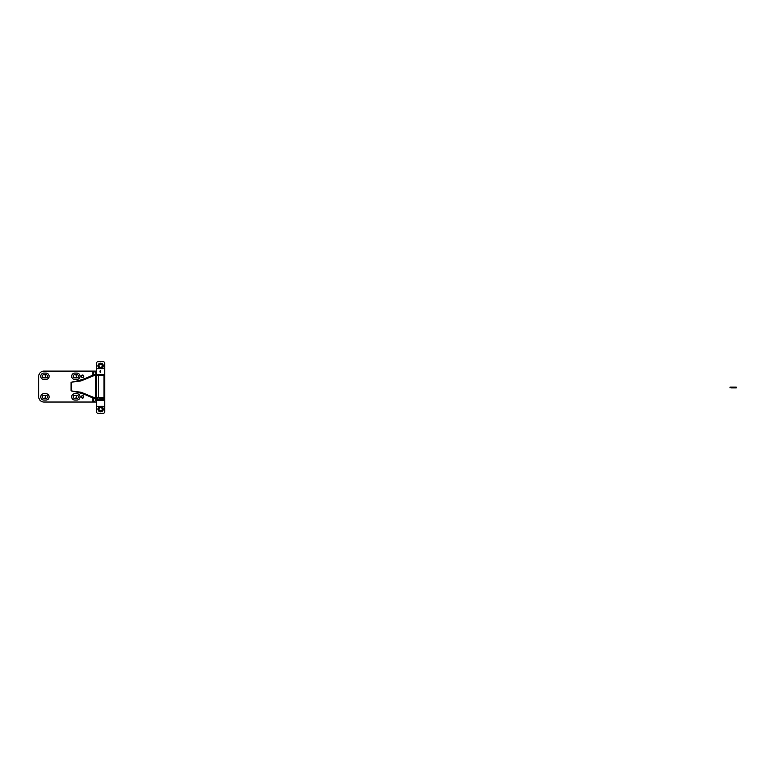 <?xml version="1.0" encoding="UTF-8"?>
<svg xmlns="http://www.w3.org/2000/svg" width="775" height="775" viewBox="0 0 775 775"><rect width="100%" height="100%" fill="white"/><g stroke="black" fill="none" stroke-linecap="round" stroke-linejoin="round"><path stroke-width="1.16" d="M100.614 370.663L99.82 371.147M100.217 372.378L100.508 370.673M104.741 368.687L96.487 368.687L96.487 363.272A1.55 1.55 0 0 1 98.038 361.722L103.191 361.722A1.55 1.55 0 0 1 104.741 363.272L104.741 400.539L96.487 400.539L96.487 411.728A1.55 1.55 0 0 0 98.038 413.278L103.191 413.278A1.55 1.55 0 0 0 104.741 411.728L104.741 406.313L96.487 406.313M103.269 409.152A2.654 2.654 0 0 1 99.287 411.457A2.654 2.654 0 0 1 99.287 406.856A2.654 2.654 0 0 1 103.269 409.152M103.269 365.848A2.654 2.654 0 0 1 99.287 368.144A2.654 2.654 0 0 1 99.287 363.543A2.654 2.654 0 0 1 103.269 365.848M104.741 374.461L96.487 374.461L96.487 375.488L103.966 375.488L102.135 374.461M93.097 375.623L93.601 371.109L43.904 371.109A5.154 5.154 0 0 0 38.75 376.262L38.75 396.887A5.154 5.154 0 0 0 43.904 402.041L93.92 402.041L96.487 399.464L96.487 400.539M104.741 406.313L104.741 400.539M96.487 368.687L96.487 373.676L93.92 371.109L96.362 371.109L96.487 375.488M100.614 364.221A1.627 1.627 0 0 1 102.019 366.662A1.627 1.627 0 0 1 99.21 366.662A1.627 1.627 0 0 1 100.614 364.221M100.614 407.534A1.627 1.627 0 0 1 102.019 409.965A1.627 1.627 0 0 1 99.21 409.965A1.627 1.627 0 0 1 100.614 407.534M93.465 375.439L96.139 373.666L81.036 380.38L81.133 380.874L71.077 382.23A81.297 81.297 0 0 0 92.874 375.158L92.874 371.109M102.135 398.534L103.966 397.653L96.487 397.653L96.362 402.041L93.92 402.041M81.036 392.76L96.139 399.474L93.097 397.517L92.874 397.982A81.297 81.297 0 0 0 71.077 390.91L71.077 382.23L71.649 382.259L71.649 390.891L71.077 390.91L81.133 392.266L81.036 392.76L71.649 390.891M95.228 398.65L96.139 399.474L96.139 373.666L95.228 374.499M94.773 398.36L94.957 397.904L81.133 392.266M71.649 382.259L81.036 380.38M94.957 397.904L95.509 398.282L95.509 374.858L94.773 374.78M76.899 393.71A3.168 3.168 0 0 1 80.067 396.887A3.168 3.168 0 0 1 76.899 400.055L74.836 400.055A3.168 3.168 0 0 1 71.668 396.887A3.168 3.168 0 0 1 74.836 393.71L76.899 393.71M45.967 373.095A3.168 3.168 0 0 1 49.135 376.262A3.168 3.168 0 0 1 45.967 379.43L43.904 379.43A3.168 3.168 0 0 1 40.736 376.262A3.168 3.168 0 0 1 43.904 373.095L45.967 373.095M82.576 375.022A1.24 1.24 0 0 0 81.501 376.882A1.24 1.24 0 0 0 83.642 376.882A1.24 1.24 0 0 0 82.576 375.022M82.576 395.647A1.24 1.24 0 0 0 81.501 397.498A1.24 1.24 0 0 0 83.642 397.498A1.24 1.24 0 0 0 82.576 395.647M45.967 393.71A3.168 3.168 0 0 1 49.135 396.887A3.168 3.168 0 0 1 45.967 400.055L43.904 400.055A3.168 3.168 0 0 1 40.736 396.887A3.168 3.168 0 0 1 43.904 393.71L45.967 393.71M76.899 373.095A3.168 3.168 0 0 1 80.067 376.262A3.168 3.168 0 0 1 76.899 379.43L74.836 379.43A3.168 3.168 0 0 1 71.668 376.262A3.168 3.168 0 0 1 74.836 373.095L76.899 373.095M74.836 395.26L76.899 395.26A1.627 1.627 0 0 1 78.527 396.887A1.627 1.627 0 0 1 76.899 398.505L74.836 398.505A1.627 1.627 0 0 1 73.218 396.887A1.627 1.627 0 0 1 74.836 395.26M76.899 374.635A1.627 1.627 0 0 1 78.527 376.262A1.627 1.627 0 0 1 76.899 377.88L74.836 377.88A1.627 1.627 0 0 1 73.218 376.262A1.627 1.627 0 0 1 74.836 374.635L76.899 374.635M93.601 402.041L93.601 398.166L92.874 397.982L92.874 402.041M82.576 375.177A1.085 1.085 0 0 0 81.637 376.805A1.085 1.085 0 0 0 83.506 376.805A1.085 1.085 0 0 0 82.576 375.177M82.576 395.802A1.085 1.085 0 0 0 81.637 397.42A1.085 1.085 0 0 0 83.506 397.42A1.085 1.085 0 0 0 82.576 395.802M45.967 395.26A1.627 1.627 0 0 1 47.595 396.887A1.627 1.627 0 0 1 45.967 398.505L43.904 398.505A1.627 1.627 0 0 1 42.286 396.887A1.627 1.627 0 0 1 43.904 395.26L45.967 395.26M45.967 377.88L43.904 377.88A1.627 1.627 0 0 1 42.286 376.262A1.627 1.627 0 0 1 43.904 374.635L45.967 374.635A1.627 1.627 0 0 1 47.595 376.262A1.627 1.627 0 0 1 45.967 377.88M99.074 374.974L103.705 374.974M103.705 398.176L99.074 398.176M99.035 399.871L103.191 399.871L99.035 399.871M75.233 374.635A1.627 1.627 0 0 1 74.739 377.803A1.627 1.627 0 0 1 73.809 377.522M44.301 374.635A1.627 1.627 0 0 1 43.807 377.803A1.627 1.627 0 0 1 42.877 377.522M44.301 395.26A1.627 1.627 0 0 1 43.807 398.427A1.627 1.627 0 0 1 42.877 398.147M75.233 395.26A1.627 1.627 0 0 1 74.739 398.427A1.627 1.627 0 0 1 73.809 398.147M103.191 400.539L102.678 399.358L97.524 399.358L98.551 399.358L98.038 400.539M102.261 398.534L98.968 398.534M730.06 387.917L730.06 387.083L736.25 387.083L736.25 387.917L731.503 387.917M730.06 387.083L731.503 387.083M96.759 406.313L96.759 400.539M104.48 406.313L104.48 400.539M104.48 368.687L104.48 374.461M96.759 368.687L96.759 374.461M98.251 397.653L98.251 375.488M81.133 380.874L94.957 375.236M103.966 397.653L103.966 375.488M97.524 375.488L97.524 374.974M97.524 397.653L97.524 398.176M99.093 374.461L99.093 374.974M103.705 399.358L103.705 398.534M97.524 399.358L97.524 398.534"/></g></svg>

